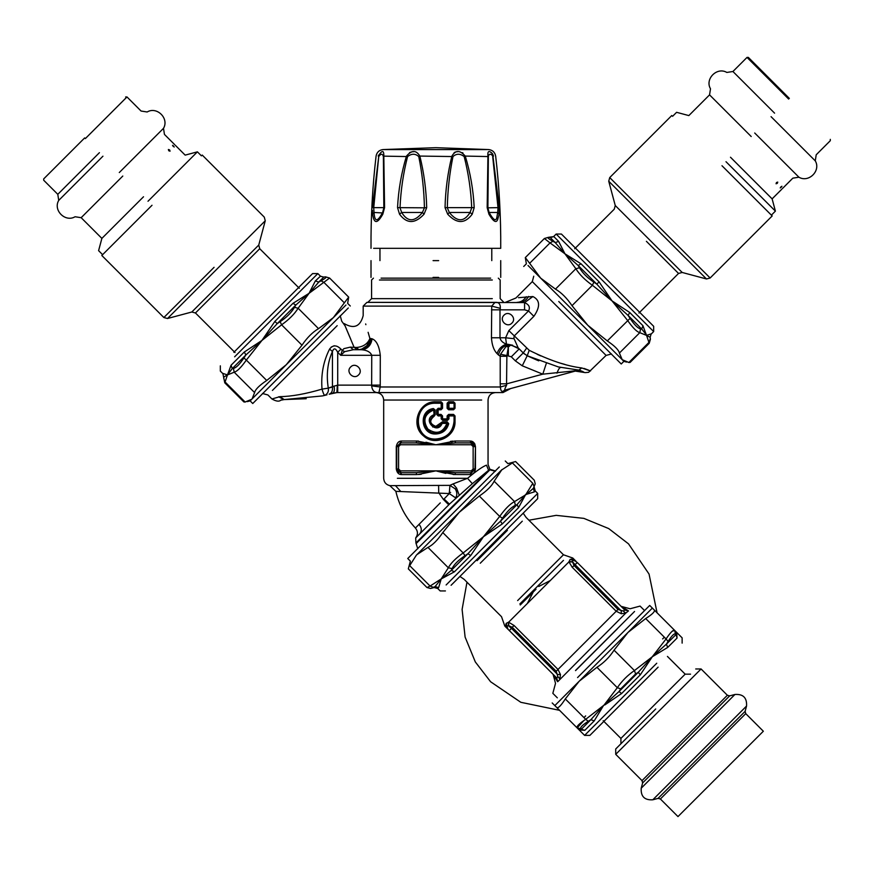 <?xml version="1.0" encoding="UTF-8"?>
<svg xmlns="http://www.w3.org/2000/svg" width="874" height="874" viewBox="0 0 874 874"><rect width="100%" height="100%" fill="white"/><g stroke="black" fill="none" stroke-linecap="round" stroke-linejoin="round"><path stroke-width="1.31" d="M433.078 277.408L438.661 277.408M433.078 260.627L438.661 260.627M493.002 156.566L499.251 207.641L487.9 207.815L489.09 212.469L497.688 212.469L498.016 207.815L492.586 155.583C490.292 153.54 488.883 153.879 488.358 156.566L487.9 207.772L489.101 212.491C493.297 219.942 495.875 221.646 496.814 217.582L497.688 212.469L499.098 214.196L499.24 207.641M487.9 154.873L487.9 154.053M491.232 152.502L491.778 152.961M492.313 153.529L492.75 154.152C489.058 150.088 487.452 150.743 487.921 156.14L487.168 207.641L488.937 214.196C493.384 221.701 496.323 223.416 497.765 219.33L499.098 214.196M373.635 248.325L500.726 248.325C500.944 217.495 499.262 186.763 495.667 156.14C494.935 152.305 492.652 150.12 488.795 149.574L435.875 147.684L488.795 149.574M493.482 156.14C496.388 156.14 496.388 156.14 493.482 156.14L492.75 154.163L492.586 155.583M397.539 207.641L424.425 207.815C424.076 190.368 422.186 173.281 418.766 156.566C415.314 153.485 411.588 153.485 407.568 156.566C403.275 173.292 400.762 190.379 400.019 207.815L401.669 212.469C407.634 222.171 414.56 222.171 422.426 212.469L424.425 207.815L426.698 207.641C426.272 190.095 423.999 172.932 419.87 156.14C416.221 149.967 411.741 149.967 406.443 156.14C401.374 172.954 398.402 190.117 397.539 207.641L399.527 214.196C406.836 223.941 415.019 223.941 424.054 214.196L426.698 207.641M472.222 214.196L470.07 212.469L449.312 212.469C457.178 222.171 464.105 222.171 470.07 212.469L471.72 207.815C470.977 190.368 468.453 173.281 464.17 156.566C460.15 153.485 456.425 153.485 452.972 156.566C449.553 173.292 447.663 190.379 447.313 207.815L449.312 212.469L447.685 214.196C456.72 223.941 464.902 223.941 472.222 214.196L474.2 207.641C473.337 190.095 470.365 172.932 465.296 156.14C459.997 149.967 455.518 149.967 451.869 156.14C447.739 172.954 445.456 190.117 445.041 207.641L447.685 214.196M454.174 152.546L455.933 151.847M456.162 151.803L457.976 151.639M462.379 152.677L462.947 153.005M465.285 156.075L488.358 156.566M409.556 152.579L411.665 151.868M412.004 151.803L413.915 151.639M419.859 156.064L452.972 156.566M383.904 184.469L383.904 186.064M382.386 212.939L374.05 212.469C374.629 222.171 377.502 222.171 382.648 212.469L383.839 207.815L383.38 156.566C382.528 153.485 380.977 153.485 378.737 156.566L373.722 207.815L374.039 212.437M383.38 156.566L383.817 156.14C383.948 149.967 382.102 149.967 378.256 156.14L378.497 155.19M464.17 156.566L465.296 156.14M418.766 156.566L419.87 156.14M407.568 156.566L383.817 156.14L384.571 207.641L382.801 214.196C377.349 223.941 373.963 223.941 372.652 214.196L372.411 210.339M378.737 156.566L372.499 207.641L384.571 207.641L383.839 207.815L383.904 186.359M424.054 214.196L422.426 212.469L401.669 212.469L399.527 214.196M474.2 207.641L445.041 207.641M487.9 207.815L487.168 207.641L487.9 207.815L487.834 185.922M489.178 212.469L488.937 214.196M374.05 212.469L372.652 214.196M383.828 207.793L382.801 214.196M513.901 338.074L514.196 335.998L533.872 316.322L528.519 310.958C530.398 307.364 529.087 304.589 524.575 302.623L532.9 296.548C540.132 300.121 540.46 306.719 533.872 316.322C540.449 306.73 540.121 300.132 532.9 296.548L518.5 297.684M526.498 348.289L523.242 352.932L518.195 347.885L514.076 338.697L505.609 337.79L508.843 330.623L529.207 350.299C549.342 360.296 566.833 366.173 581.713 367.943C592.616 371.778 593.402 371.942 584.051 368.435M564.833 364.403L560.977 363.322M540.755 355.915L537.171 354.287M434.159 416.221C429.134 420.492 429.691 423.868 435.82 426.359L442.331 421.88L447.215 421.88L448.701 423.672C446.898 430.15 442.605 433.591 435.82 433.996C420.678 434.771 418.351 410.605 433.351 408.529L435.165 409.993L435.165 414.811L434.159 416.221L433.712 409.993C424.393 414.079 422.47 420.46 427.932 429.112C436.519 434.793 442.845 432.881 446.909 423.377L442.157 423.377C437.361 435.58 421.661 419.651 433.712 414.811L434.433 414.811L433.93 415.521C428.271 420.405 428.894 424.261 435.809 427.102L438.835 426.337L442.244 422.634L439.338 426.031L435.962 427.102M447.215 421.88L447.062 422.634L442.244 422.634L447.062 422.634L447.794 423.519C446.122 429.626 442.124 432.87 435.831 433.253C421.749 433.985 419.596 411.217 433.537 409.261L434.433 409.993L433.537 409.261L434.433 409.993L433.537 409.261L432.062 409.655L427.834 412.124L424.742 416.472M423.89 419.706L424.229 424.327M425.769 427.757L430.401 431.92M433.143 432.936L437.448 433.154M448.701 423.672L446.909 423.377L447.062 422.634L447.794 423.519L444.309 429.877L435.831 433.253L435.82 433.996M492.291 280.008L379.447 280.008L492.291 280.008M490.664 278.151L381.075 278.151L490.664 278.151M442.331 421.88L441.545 423.125L440.911 422.874M515.332 360.842L522.259 365.802L542.787 374.17L577.222 370.576L505.041 390.077C504.232 390.47 504.735 388.864 506.549 385.27L500.398 386.985L500.212 383.806L506.811 383.806L506.549 385.27L506.876 355.565L511.301 356.811L515.332 360.842L523.242 352.932L527.197 355.762L558.519 366.993M529.229 350.31L527.197 355.762L538.734 360.842M503.992 315.197C508.876 309.877 517.211 318.223 511.902 323.107C507.018 328.416 498.672 320.081 503.992 315.197C498.672 320.081 507.018 328.416 511.902 323.107C517.211 318.223 508.876 309.877 503.992 315.197M433.351 408.529L433.537 409.261M537.368 360.296L527.197 355.762L522.259 365.802M581.713 367.943L578.938 370.117L580.27 370.5C584.935 372.532 584.946 372.543 580.303 370.521L580.817 370.729M583.209 371.767L582.15 371.264M558.093 366.883L578.938 370.117L577.222 370.576M523.996 302.568L366.916 302.371L495.045 302.371C498.781 302.022 500.529 304.01 500.31 308.336L499.994 309.833L500.31 308.336L491.723 306.108L491.45 337.79C491.942 345.012 493.81 350.288 497.066 353.609L498.42 354.953C500.037 349.054 503.632 345.58 509.181 344.52L506.472 344.116L505.609 337.79L499.994 337.79C500.573 340.674 502.725 342.783 506.472 344.116C501.796 345.722 498.65 348.89 497.066 353.609M512.71 345.241L510.875 344.924L519.211 348.901L511.301 356.811M528.606 296.417C526.323 300.263 523.34 302.251 519.659 302.371M506.811 383.806L542.787 374.17L546.272 363.551M508.351 355.565L508.351 347.044L510.875 344.924L509.804 344.673M506.811 356.253L500.212 356.253L500.551 354.265L506.876 355.565L508.351 347.044L506.101 346.399L510.875 344.924M505.041 390.077L502.637 391.399C501.381 391.661 500.627 390.197 500.398 386.985L380.223 386.985L371.658 385.871C372.215 390.722 374.618 392.961 378.879 392.579L502.965 392.579L378.879 392.579L380.223 386.985L380.288 355.303L340.707 355.303L344.662 351.654L353.304 349.709L350.277 347.142L356.778 347.459C363.289 346.792 367.67 343.821 369.91 338.533L368.118 332.306M380.288 355.303C379.207 346.006 376.476 340.499 372.084 338.795L370.762 338.533C370.161 345.328 366.829 349.054 360.743 349.709L353.304 349.709L357.324 349.709L354.112 347.339L344.378 324.21L350.758 339.243M415.412 528.027C405.634 517.528 399.112 505.303 395.856 491.341L449.28 493.559L449.924 485.365L455.256 488.894C457.244 492.248 457.353 495.23 455.583 497.841L449.28 493.559L444.068 498.978L449.465 504.145L415.696 537.925C418.1 534.56 418.001 531.25 415.412 528.027L419.061 524.356C421.672 527.557 421.967 530.671 419.935 533.697M449.892 503.708L472.353 483.693L467.546 478.307C476.494 470.868 482.809 466.487 486.49 465.154C488.566 464.17 488.566 464.17 486.49 465.154L488.61 470.267L415.915 542.962L488.61 470.267L489.899 469.808L495.296 471.272L489.899 469.808L416.33 543.377L489.899 469.808M436.672 409.775L438.158 409.021L438.125 409.775L441.064 409.775L442.539 408.278L442.539 403.253L441.064 401.756L435.918 401.756C418.679 400.816 410.026 425.441 423.519 435.886C434.968 446.811 455.911 436.978 455.026 421.137L455.026 415.926L453.562 414.429L448.602 414.429L447.127 415.926L447.127 418.897L442.539 418.897L442.539 415.926L441.064 414.429L438.125 414.429L438.125 409.775L437.415 409.775L441.883 408.278L437.404 409.775L437.404 414.429L438.191 415.926L441.206 415.926L441.206 418.897L442.725 420.394L447.444 420.394L448.952 418.897L448.952 415.926L454.065 415.926L454.065 421.137C452.951 432.084 446.876 438.049 435.82 439.032C412.561 440.092 412.561 402.182 435.82 403.253L441.206 403.253L441.206 408.278L438.191 408.278L436.672 409.775L436.672 414.429L438.191 415.926M442.626 419.651L441.141 415.172L438.158 415.172L441.141 415.172L442.626 419.651L447.291 419.651L442.626 419.651L441.883 418.897L442.725 420.394M448.952 418.897L447.291 419.651L448.034 418.897L447.127 418.897L447.444 420.394M437.415 409.753L438.191 408.278M556.978 373.176C558.355 369.331 559.622 367.441 560.769 367.495C559.622 367.441 558.355 369.331 556.978 373.176M576.217 370.707L575.026 370.882M576.927 370.816L580.27 370.5L576.927 370.816M575.638 371.155L585.209 372.619L588.628 372.313L606.097 355.412L532.299 281.614L515.911 298.012L505.369 302.371M361.519 349.283L366.894 345.678L369.91 338.533C368.828 345.175 365.07 348.912 358.646 349.709L356.778 347.459M496.203 302.448L495.045 302.371L491.723 306.108L363.18 306.108L491.723 306.108M518.195 347.885L509.192 344.52M500.551 354.265L506.101 346.399M344.662 351.654L342.247 350.408L343.908 348.639L350.277 347.142M340.707 355.303L342.247 350.408L340.936 349.097L337.714 352.309L340.707 355.303M350.66 367.004C355.532 361.694 363.879 370.03 358.558 374.913C353.686 380.234 345.339 371.887 350.66 367.004C345.339 371.887 353.686 380.234 358.558 374.913C363.879 370.03 355.532 361.694 350.66 367.004M262.495 393.508L267.903 394.95L271.934 398.981L279.931 396.654C291.501 396.49 305.539 393.977 322.025 389.127L328.285 388.132C326.177 374.651 327.564 362.437 332.437 351.49C333.802 347.786 335.561 348.06 337.714 352.309L337.714 385.128L334.054 386.166M329.574 349.076L332.437 351.49L332.437 387.04L328.285 388.132C328.864 391.355 327.706 393.77 324.8 395.376L322.462 395.922L324.8 395.376C324.057 395.168 323.129 393.092 322.025 389.127C320.867 374.684 323.38 361.344 329.574 349.076C332.841 344.837 336.621 344.848 340.936 349.097M279.931 396.654L284.203 399.571C279.44 400.5 279.254 400.5 283.646 399.571L282.193 399.768M281.406 400.008L280.63 400.336C278.937 401.756 276.042 401.308 271.934 398.981M340.204 348.409L337.998 346.77M334.25 345.733L331.18 347.098M340.248 315.754L341.701 321.151L345.077 325.838M353.205 349.709L357.324 349.709M444.068 498.978L446.701 496.268M400.456 444.768L400.456 442.899L401.679 441.031L400.456 442.899L416.144 442.899L435.875 444.768L400.456 444.768L398.599 446.625L396.73 446.625L400.456 442.899L396.73 446.625L396.73 468.988L400.456 472.714L416.144 472.714L416.822 474.582L401.679 474.582L400.379 472.714M472.812 443.227L475.008 446.625L471.283 442.899L455.594 442.899L454.917 441.031L470.059 441.031C472.954 440.955 474.757 442.812 475.456 446.625L475.456 468.988C474.757 472.801 472.954 474.669 470.059 474.582L475.008 468.988L475.456 446.625M440.256 502.9L419.061 524.356M395.856 491.341L389.859 485.649L449.924 485.365L453.082 483.912L456.599 488.129L455.256 488.894M456.599 488.129L459.134 494.892M453.814 409.021L448.777 409.021L448.034 408.278L448.952 408.278L448.952 403.253L454.065 403.253L454.065 408.278L448.952 408.278L448.777 409.021L453.814 409.021L454.556 408.278L453.814 409.021L454.556 408.278L454.556 403.253L453.814 402.499L454.556 403.253L453.814 402.499L448.777 402.499L453.814 402.499L453.562 401.756L448.602 401.756L448.034 408.278L448.034 403.253L447.127 403.253L447.127 408.278L448.777 409.021L448.602 409.775L453.562 409.775L453.814 409.021M436.672 414.429L438.158 415.172L437.415 414.429L438.158 415.172L437.415 414.429L437.415 409.775M447.127 415.926L448.034 415.926L448.034 418.897L448.034 415.926L448.952 415.926L448.777 415.172L453.814 415.172L454.556 415.926L453.814 415.172L448.777 415.172L448.034 415.926L448.602 414.429M435.82 439.032L435.82 439.775L441.785 438.824L447.859 435.449L453.125 428.304L454.556 421.137C453.42 432.543 447.171 438.748 435.82 439.775C411.916 440.878 411.916 401.395 435.82 402.499L441.141 402.499L441.883 403.253L441.141 402.499L435.918 402.499L435.918 403.253M441.064 409.775L441.206 408.278L441.883 408.278L441.883 403.253L441.141 402.499L441.883 403.242L441.883 408.278L442.539 408.278M380.288 385.128L371.745 385.128L371.658 385.871L371.745 355.303C370.489 352.2 367.331 350.365 362.273 349.797L360.743 349.709M365.671 323.937L365.878 324.669M378.879 392.579L336.905 392.579L337.309 385.128L336.905 392.579L332.546 393.234C334.294 392.371 334.786 390.001 334.043 386.1L328.285 388.132M334.305 387.608L334.381 388.449M334.392 389.301L334.349 390.088M334.239 390.809L334.054 391.476M336.905 392.579L329.181 394.218C331.694 393.234 332.776 390.842 332.437 387.04L334.261 385.969M326.985 394.819L324.899 395.343M306.206 398.719L284.203 399.571L322.462 395.922M332.546 393.234L329.782 394.043M420.918 522.477L422.404 520.98M438.606 485.518L438.715 492.728L443.5 499.557L448.777 504.833L449.465 504.145M440.026 431.712L441.818 431.712M447.051 472.211L435.853 470.857L471.283 470.857L473.14 468.988L475.008 468.988L471.283 472.714L455.594 472.714L435.875 470.857L416.144 472.714M398.926 472.386L396.283 468.988L396.283 446.625C396.982 442.812 398.784 440.955 401.679 441.031L416.822 441.031L435.875 444.768L455.594 442.899M473.14 468.988L473.14 446.625L471.283 444.768L471.283 442.899L470.059 441.031L471.359 442.899M453.082 483.912L467.546 478.307L397.375 478.307C379.502 478.307 379.502 478.307 397.375 478.307L467.546 478.307M472.353 483.693L488.61 470.267M453.562 414.429L454.556 415.926L454.065 421.137M502.637 391.399C508.602 390.525 508.602 390.525 502.637 391.399M416.843 442.899L419.17 442.976M420.438 443.052L423.726 443.315M424.688 443.402L435.875 444.768L443.14 443.839M448.045 443.315L449.072 443.216M451.41 443.042L452.787 442.965M454.895 472.714L452.492 472.637M451.301 472.561L448.012 472.299M454.884 483.246L453.256 483.857M424.251 421.836L423.409 421.53M455.594 472.714L454.917 474.582L435.875 470.857L417.805 474.56M398.599 446.625L398.599 468.988L400.456 470.857L401.221 474.56M416.144 442.899L416.822 441.031L418.57 441.097M471.283 444.768L435.875 444.768L454.917 441.031M471.283 470.857L471.283 472.714L470.059 474.582L453.169 474.516M453.562 409.775L455.026 408.278L455.026 403.253L453.562 401.756M441.064 414.429L441.206 415.926L442.539 415.926M441.064 401.756L441.141 402.499M421.29 474.232L418.854 474.506M398.62 442.026L401.679 441.031M425.955 442.244L435.055 444.538M450.449 441.381L452.885 441.119M445.838 473.391L437.055 471.173M745.74 713.632L763.341 731.232L677.984 816.589L660.383 798.989L745.74 713.632L745.129 711.349L658.089 798.377L652.812 799.786C644.542 800.322 640.686 796.465 641.221 788.195L642.63 782.918L729.659 695.879L727.376 695.267L642.019 780.624L615.722 754.328L701.079 668.971L658.395 711.644M655.719 708.967L615.722 748.974L655.719 708.967M664.349 637.212L662.634 638.916M585.667 715.893L583.963 717.598M583.898 720.537L577.124 727.9C576.261 726.589 579.123 723.738 585.689 719.324L588.257 721.323L590.9 719.663L603.519 705.526L619.032 691.531L620.726 688.854L617.317 687.696L596.931 667.31C603.858 662.82 609.571 657.106 614.061 650.18L634.448 670.566L635.606 673.974L638.282 672.292L652.277 656.767L666.403 644.16L668.075 641.505L666.075 638.938C670.489 632.372 673.341 629.509 674.641 630.373L672.117 631.301M604.447 704.575L617.317 687.696C621.949 680.912 627.663 675.198 634.448 670.566L652.277 656.767L640.303 674.826L621.578 693.552L604.764 704.968M645.689 618.552C652.397 614.28 655.249 611.429 654.255 609.986L674.641 630.373L675.515 634.065L676.028 634.535L676.651 632.383L677.066 638.064L667.692 647.426L652.277 656.767L666.075 638.938L645.689 618.552L627.969 632.459L579.211 681.217L554.826 705.602L556.738 707.503C558.18 708.497 561.032 705.646 565.303 698.938L585.689 719.324L603.519 705.526L594.178 720.952L584.815 730.314L579.134 729.91L552.193 702.958M614.061 650.18L627.969 632.459L652.354 608.075L654.255 609.986L649.71 605.442L577.572 677.579M596.931 667.31L579.211 681.217L565.303 698.938M580.817 728.763L577.124 727.9L579.134 729.91L581.286 729.277L580.817 728.763C579.975 727.452 582.455 724.972 588.257 721.323M674.641 630.373L676.673 632.405M677.066 638.064L676.028 634.535L666.403 644.16L667.692 647.426M640.303 674.826L638.282 672.292L619.032 691.531L621.578 693.552M594.178 720.952L590.9 719.663L581.286 729.277L584.815 730.314M581.286 729.277L579.134 729.91L584.608 735.384L589.884 735.384L658.122 667.146M649.218 343.307L646.399 334.873L641.745 329.072L642.936 325.696L646.531 335.387L650.136 337.298L650.409 339.21L649.218 343.307L630.121 362.404L628.854 362.502L649.24 342.116L650.289 338.599M550.412 237.575L553.832 236.592L548.501 237.302L550.227 237.564L555.208 242.546L558.672 241.442L564.954 253.81L581.046 263.806L578.184 265.51L596.767 284.094L599.138 281.909L612.051 300.907L629.684 312.455L628.144 315.47L641.745 329.072L640.587 328.897L639.79 332.666L619.404 353.052C618.726 349.95 614.695 345.918 607.288 340.936L630.067 318.376L628.144 315.47L612.051 300.907L596.767 284.094L593.85 282.16L592.397 285.274C585.012 280.051 579.506 274.534 575.857 268.733L579.473 267.783L578.184 265.51L564.954 253.81L555.208 242.546L552.969 241.279L550.03 242.906L544.404 238.493L525.307 257.59L526.366 263.828L523.723 266.472M651.119 333.89L646.531 335.387L639.79 332.666C636.829 331.858 632.787 327.826 627.674 320.55L612.051 300.907L592.397 285.274L572.011 305.66C566.931 298.143 561.414 292.626 555.471 289.119L575.857 268.733L564.954 253.81L550.03 242.906L529.644 263.293L525.307 257.59M558.759 301.497L621.25 363.988L623.883 361.355L622.222 359.695L628.854 362.502M528.027 265.488L622.222 359.695L619.404 353.052M572.011 305.66L587.743 325.215L607.288 340.936M529.644 263.293L540.645 278.118L555.471 289.119M553.559 236.636L556.148 234.046L653.665 331.574L651.075 334.152L650.136 337.298M556.148 234.046L561.414 234.046L653.665 326.297L653.665 331.574M350.277 305.998L347.633 303.365L348.693 297.127L344.356 302.83L323.97 282.444L321.031 280.816L318.792 282.073L309.046 293.336L315.328 280.98L320.441 276.173L317.852 273.584L312.586 273.584L233.839 352.32M348.693 297.127L329.596 278.03L309.046 293.336L295.816 305.048L294.527 307.32L298.143 308.26C294.494 314.072 288.988 319.589 281.603 324.811L280.15 321.698L277.233 323.631L261.949 340.434L245.856 355.008L243.933 357.914L246.326 360.088C241.213 367.364 237.171 371.395 234.21 372.204L233.413 368.435L232.255 368.609L227.469 374.913L223.853 377.022M318.529 328.657C312.586 332.164 307.069 337.681 301.989 345.197L281.603 324.811L261.949 340.434L274.862 321.435L292.954 303.344L309.046 293.336L298.143 308.26L318.529 328.657L333.355 317.644L345.973 305.026M266.712 380.474C259.305 385.445 255.274 389.487 254.596 392.59L234.21 372.204L227.469 374.913L231.064 365.234L244.316 351.993L261.949 340.434L246.326 360.088L266.712 380.474L286.257 364.742L333.355 317.644L344.356 302.83M223.711 378.136L224.76 381.654L245.146 402.04L243.879 401.942L224.782 382.845L222.925 373.69L220.335 371.1L220.335 365.835M222.881 373.417L227.469 374.913L224.782 382.845M245.146 402.04L251.778 399.221L250.117 400.882L252.75 403.526L348.3 307.976M254.596 392.59L252.094 398.915L286.257 364.742L301.989 345.197M325.499 276.839L323.588 277.113L325.499 276.839L329.596 278.03M315.328 280.98L318.792 282.073L323.773 277.102L320.168 276.129M231.064 365.234L232.255 368.609L245.856 355.008L244.316 351.993M274.862 321.435L277.233 323.631L295.816 305.048L292.954 303.344M430.074 586.05L441.217 578.927L448.34 567.783L427.954 547.397C432.597 545.179 437.535 540.241 442.79 532.561L463.176 552.947L483.453 536.702L499.699 516.425L479.313 496.039C486.993 490.784 491.931 485.846 494.149 481.203L514.535 501.589L526.53 494.302L533.359 488.315L534.101 486.589L532.79 483.333C534.757 479.203 534.757 479.203 532.79 483.333L512.404 462.936C516.665 461.122 516.665 461.122 512.404 462.936L501.37 470.157L416.352 555.176L409.688 565.653C407.863 569.914 407.863 569.914 409.688 565.653L430.063 586.05C425.955 588.005 425.955 588.005 430.074 586.05L433.34 587.35L435.066 586.607L441.217 578.927L451.301 570.361L452.087 568.603L448.34 567.783C450.678 563.282 455.627 558.333 463.176 552.947L464.979 555.711L467.972 553.701L483.453 536.702L500.452 521.221L502.463 518.227L499.699 516.425C505.085 508.876 510.034 503.937 514.535 501.589L515.354 505.336L517.113 504.56L525.678 494.466L518.533 507.707L502.31 523.93L483.453 536.702L470.682 555.558L454.458 571.782L441.217 578.927L438.65 587.579L437.732 588.497L434.127 587.536L430.565 588.486L426.971 587.525L408.311 568.865L410.376 561.152L407.743 558.519L499.294 466.967M501.927 469.6L494.149 481.203M479.313 496.039L459.145 512.393L442.79 532.561M427.954 547.397L416.909 554.619M526.53 494.302L534.342 491.887L533.359 488.315L535.238 483.825L534.276 480.219L515.616 461.559L507.903 463.624L505.259 460.991M518.533 507.707L517.113 504.56L500.452 521.221L502.31 523.93M470.682 555.558L467.972 553.701L451.301 570.361L454.458 571.782M434.127 587.536L435.066 586.607L438.639 587.59M534.342 491.887L535.249 490.98L537.685 493.417L537.685 498.683L451.082 585.285M657.073 612.805L649.054 574.076L628.515 543.857L608.697 528.573L583.843 518.369L556.181 515.354L528.923 520.227M466.978 582.171L462.106 609.429L465.11 637.091L475.325 661.946L490.609 681.764L520.828 702.303L559.557 710.322M477.084 560.66L507.412 530.332M575.551 670.62C545.715 700.456 545.715 700.456 575.551 670.62L617.372 628.799M575.125 564.724L572.459 561.698L574.032 565.5L617.994 609.462L623.26 611.035L624.79 610.041L577.299 562.55L572.23 567.292L616.192 611.254L621.294 613.723L621.196 610.795L575.125 564.724M573.868 560.19L572.754 560.212L572.459 561.698L572.743 560.212L575.999 561.25L573.322 560.158M577.299 562.55L574.142 560.245M574.491 560.332L571.782 559.054L574.24 560.267M624.2 609.451L622.78 608.031M621.294 613.723L625.751 613.111L557.678 681.731L556.793 678.038L557.787 676.509L556.793 678.038L509.302 630.547L511.476 628.373L508.45 625.708L506.964 625.992L506.942 627.106L506.964 625.992L508.723 625.686L512.24 627.281L514.043 625.478L508.635 622.201L508.723 625.686M560.463 674.553L559.863 679L557.787 676.509L556.214 671.243L512.24 627.281L511.476 628.373L557.546 674.444L560.463 674.553L558.005 669.44L556.214 671.243M509.302 630.547L507.827 629.072L506.964 625.992L508.002 629.258L506.964 625.992L508.002 629.258L506.975 627.324M550.117 580.62L538.745 586.498M533.249 591.993L527.328 603.508M557.328 697.823L552.838 693.333L555.514 683.348L553.1 674.346L557.426 681.447L556.519 677.776M623.26 611.035L625.751 613.111L628.472 610.926L624.79 610.041L628.472 610.926M644.575 610.587L640.085 606.086L630.099 608.763L621.097 606.348L628.188 610.675C630.733 608.129 630.733 608.129 628.188 610.675L624.528 609.779M573.857 560.19L571.782 559.054C573.125 557.71 573.125 557.71 571.782 559.054L570.099 559.426L568.952 561.884L508.635 622.201L506.177 623.348L505.806 625.03L508.002 629.258L504.79 626.046L501.523 616.705L464.149 579.342L459.932 576.436M505.806 625.03C504.462 626.374 504.462 626.374 505.806 625.03L506.942 627.106M572.437 561.971L568.952 561.884L572.23 567.292M508.362 622.201L508.45 625.708M506.177 623.348L506.964 625.992M568.952 561.611L572.459 561.698M570.099 559.426L572.743 560.212M170.059 151.18L168.791 150.776L168.376 149.509L169.632 149.935L170.059 151.18M173.15 146.406L173.15 146.406C172.593 145.062 172.954 145.27 174.221 147.029L172.539 145.346M174.789 144.778L174.123 144.09M175.466 145.434L185.157 155.124L197.404 151.847L201.424 155.856M85.335 138.595L126.981 96.948L85.335 138.595M84.669 137.917L43.7 178.897L84.669 137.917M148.001 201.249L197.404 151.847L148.001 201.249M143.522 196.77L101.876 238.405L143.522 196.77M776.068 183.769L776.473 182.513L777.74 182.098L777.314 183.343L776.068 183.769M780.843 186.872L780.843 186.872C782.186 186.304 781.979 186.665 780.231 187.932L781.902 186.26M782.47 188.5L783.159 187.834M781.815 189.177L772.124 198.868L775.402 211.126L771.392 215.135M788.665 99.057L747.019 57.411L788.665 99.057M789.331 98.391L748.363 57.411L789.331 98.391M725.999 161.712L775.402 211.126L725.999 161.712M730.478 157.233L772.124 198.868L730.478 157.233M772.19 215.944L710.136 277.998L706.487 278.97L608.741 181.235L615.252 205.521L614.269 209.181L574.699 248.74M721.979 165.732L772.19 215.944L721.979 165.732M214.075 267.324L163.864 317.535L167.513 318.507L265.259 220.772L258.748 245.059L191.81 312.007L195.459 312.979L259.731 248.719L227.601 280.849M152.021 205.27L101.81 255.481L152.021 205.27M435.875 470.857L400.456 470.857M496.814 217.582L497.765 219.33M435.864 147.684L382.943 149.574L486.654 149.574M378.256 156.14C375.35 156.14 375.35 156.14 378.256 156.14M435.165 409.993L434.433 409.993L433.93 415.521C428.271 420.405 428.894 424.261 435.809 427.102L435.82 426.359M373.438 278.151L371.57 280.008L371.57 298.646L492.291 298.646M435.165 414.811L434.433 414.811L434.433 409.993L433.657 409.251M526.235 296.723C523.832 300.383 520.74 302.262 516.982 302.371M508.843 330.623L528.519 310.958L524.575 309.833L524.575 302.623M337.178 325.663L272.415 390.438L337.178 325.663M441.883 418.897L441.206 418.897M524.575 309.833L499.994 309.833L499.994 337.79L491.45 337.79M278.73 396.752L283.646 399.571M442.998 430.969L444.32 430.969M398.599 468.988L396.73 468.988M473.14 446.625L475.008 446.625M450.634 492.433L449.225 492.433M435.82 439.775C411.916 440.857 411.916 401.417 435.82 402.499L435.82 403.253M372.084 338.795C371.144 345.077 367.867 348.748 362.273 349.797M370.762 338.533L369.91 338.533M500.212 383.806L500.212 356.253L498.42 354.953M491.45 309.833L499.994 309.833M400.729 491.417L395.463 485.649M455.026 415.926L455.026 421.137M441.883 403.253L442.539 403.253M371.745 385.128L337.714 385.128L337.714 392.579M401.679 474.582C398.784 474.669 396.982 472.801 396.283 468.988M455.026 408.278L455.026 403.253M448.602 401.756L447.127 403.253M447.127 408.278L448.602 409.775M435.918 401.756L435.918 402.499M470.059 441.031L474.243 443.085M474.626 443.642L474.943 444.243M471.261 474.44L470.157 474.582M432.75 427.025L432.75 426.184M442.102 432.466L440.223 432.466M389.859 485.649C386.035 484.699 383.97 482.251 383.686 478.307L383.686 400.03L481.661 400.03M667.43 656.418L685.172 674.16L620.911 738.421L620.911 743.785M745.129 711.349L746.538 706.061C747.073 697.802 743.206 693.934 734.947 694.469L641.221 788.195M746.538 706.061L652.812 799.786M675.515 634.065C674.204 633.224 671.724 635.704 668.075 641.505M635.606 673.974L620.726 688.854M656.745 663.246L584.608 735.384M549.112 237.422C546.807 237.28 548.096 238.569 552.969 241.279M579.473 267.783C582.51 272.983 587.306 277.779 593.85 282.16M630.067 318.376C634.327 324.8 637.834 328.307 640.587 328.897M553.832 236.592L558.672 241.442M581.046 263.806L599.138 281.909M629.684 312.455L642.936 325.696M233.413 368.435C236.166 367.845 239.673 364.327 243.933 357.914M280.15 321.698C286.694 317.317 291.479 312.521 294.527 307.32M321.031 280.816C325.904 278.107 327.193 276.818 324.888 276.96M234.614 356.821L317.852 273.584M515.354 505.336C511.268 507.259 506.975 511.552 502.463 518.227M464.979 555.711C458.304 560.223 453.999 564.517 452.087 568.603M433.34 587.35C429.669 588.857 429.669 588.857 433.34 587.35M534.101 486.589C535.609 482.918 535.609 482.918 534.101 486.589L534.112 486.545M526.214 493.919L532.79 483.333M537.685 493.417L446.133 584.968M575.529 670.478L634.546 611.472L575.529 670.478M557.426 681.447C554.881 683.981 554.881 683.981 557.426 681.447M617.994 609.462L558.005 669.44L514.043 625.478M520.249 604.994L536.002 589.251M519.877 603.934L563.479 560.343L519.877 603.934M575.999 561.25L572.798 558.038L563.457 554.772L517.637 600.58M480.274 563.217L522.291 521.188L480.274 563.217M99.428 152.677L57.793 194.323L99.428 152.677M119.29 172.539L163.504 128.325L119.29 172.539M102.946 156.195L58.722 200.408L102.946 156.195M122.797 176.045L81.162 217.692L122.797 176.045M774.572 113.15L732.925 71.504L774.572 113.15M754.71 133.001L798.923 177.214L754.71 133.001M771.054 116.657L815.278 160.871L771.054 116.657M751.203 136.519L709.557 94.873L751.203 136.519M710.136 277.998L609.724 177.575L608.741 181.235M706.487 278.97L682.19 272.47L615.252 205.521M646.399 241.311L678.541 273.442L638.97 313.012M371.013 260.627L371.013 277.408M500.726 260.627L500.726 277.408M379.961 260.627L379.961 248.325M491.778 260.627L491.778 248.325M382.943 149.574C379.098 150.12 376.803 152.305 376.071 156.14C372.477 186.763 370.794 217.495 371.013 248.325M383.904 185.911L383.904 187.069M533.752 276.217L532.299 281.614M611.505 353.97L606.097 355.412M437.557 433.143L433.679 433.045M503.894 302.371L500.168 298.646L500.168 280.008L498.3 278.151M439.414 426.501L438.661 425.758M523.242 352.932L524.466 354.025M371.57 298.646L367.845 302.371M415.696 537.925L415.915 542.962L417.772 548.785M441.141 415.172L441.883 415.915M441.141 409.021L441.883 408.289M366.916 302.371L363.18 306.108L363.18 315.634C360.285 326.625 353.915 329.269 344.094 323.544M329.181 394.218L330.842 393.737M495.503 392.579C490.991 393.027 488.5 395.518 488.053 400.03L488.053 464.422L489.833 469.251L495.536 471.02M502.965 392.579L510.689 388.559M383.686 400.03C383.238 395.518 380.747 393.027 376.235 392.579M615.722 754.328L615.722 748.974M727.376 695.267L701.079 668.971L695.715 668.971M685.172 674.16L690.536 674.16M603.169 720.689L620.911 738.421M642.63 782.918L642.019 780.624M734.947 694.469L729.659 695.879M660.383 798.989L658.089 798.377M676.651 632.383L682.135 637.856L682.135 643.133M626.592 362.076L623.883 361.355M548.501 237.302L544.404 238.493M250.117 400.882L247.408 401.614M323.588 277.113L320.441 276.173M535.249 490.98L534.287 487.375M437.732 588.497L440.168 590.933L445.434 590.933M563.457 554.772L526.082 517.397L523.187 513.18M173.959 143.926L164.443 134.41L163.504 128.325C169.348 118.503 156.97 106.136 147.16 111.981L141.075 111.042L126.981 96.948L125.638 96.948M102.608 254.673L98.598 250.652L101.876 238.405L81.162 217.692L75.077 216.752C65.255 222.597 52.877 210.219 58.722 200.408L57.793 194.323L43.7 180.23L43.7 178.897M783.322 187.681L792.838 178.154L798.923 177.214C808.745 183.059 821.123 170.681 815.278 160.871L816.207 154.785L830.3 140.692L830.3 139.359M672.576 116.329L676.596 112.309L688.843 115.587L709.557 94.873L710.496 88.787C704.652 78.977 717.03 66.599 726.84 72.444L732.925 71.504L747.019 57.411L748.363 57.411M671.778 115.521L609.724 177.575M682.19 272.47L678.541 273.442M265.259 220.772L264.276 217.113L202.222 155.059M167.513 318.507L191.81 312.007M101.81 255.481L163.864 317.535M258.748 245.059L259.731 248.719L299.301 288.278M195.459 312.979L235.03 352.55"/></g></svg>
